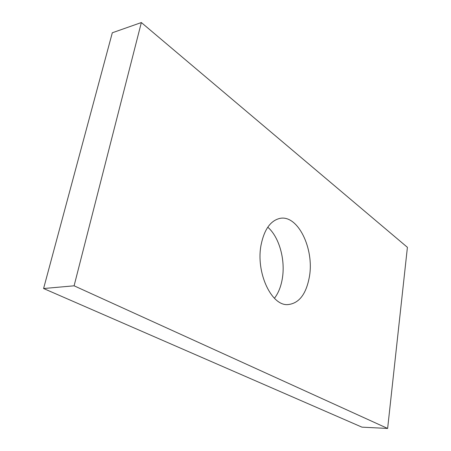 <?xml version="1.0" encoding="UTF-8"?>
<svg xmlns="http://www.w3.org/2000/svg" width="451" height="451" viewBox="0 0 451 451"><rect width="100%" height="100%" fill="white"/><g stroke="black" fill="none" stroke-linecap="round" stroke-linejoin="round"><path stroke-width="0.68" d="M267.77 227.197C279.225 236.989 285.551 259.889 282.315 278.628C280.979 286.611 278.357 293.156 274.445 298.274M261.09 244.887C264.241 229.587 270.425 220.781 279.631 218.459C297.666 214.129 314.381 248.495 309.442 276.491C306.206 294.424 298.827 303.805 287.293 304.639C270.972 305.299 255.694 271.947 261.09 244.887M407.411 247.323L387.635 428.45L361.956 427.153L43.589 288.522L112.31 32.776L141.349 22.55L407.411 247.323M387.635 428.45L74.094 285.81L43.589 288.522M74.094 285.81L141.349 22.55"/></g></svg>
